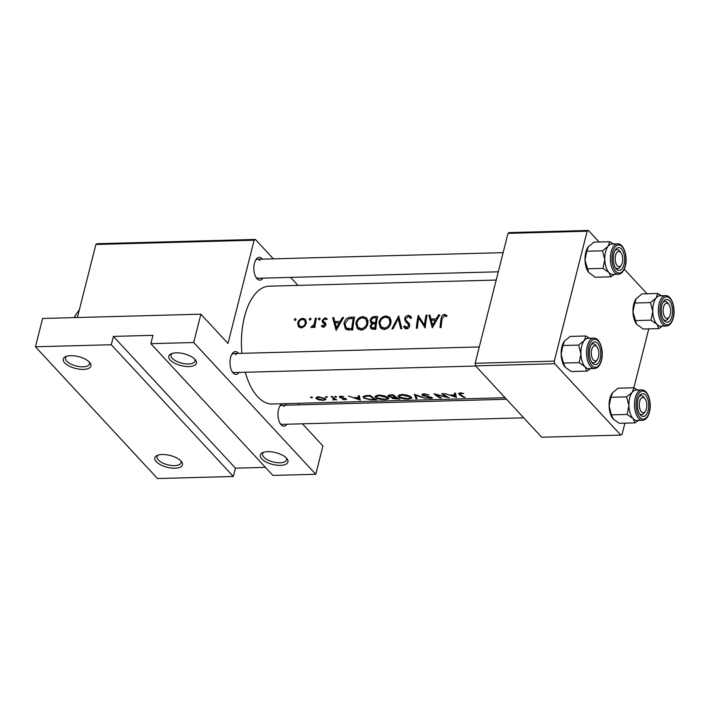 <?xml version="1.0" encoding="UTF-8"?>
<svg xmlns="http://www.w3.org/2000/svg" width="709" height="709" viewBox="0 0 709 709"><rect width="100%" height="100%" fill="white"/><g stroke="black" fill="none" stroke-linecap="round" stroke-linejoin="round"><path stroke-width="1.06" d="M286.498 458.174A14.26 6.097 14.2 0 1 287.012 458.794A14.26 6.097 14.2 0 1 279.922 465.379A14.26 6.097 14.2 0 1 261.763 458.847A14.26 6.097 14.2 0 1 262.667 452.634A14.26 6.097 14.2 0 1 286.498 458.174M263.766 452.227A12.354 5.282 -165.8 0 0 262.569 453.813A12.354 5.282 -165.8 0 0 263.837 457.137A12.354 5.282 -165.8 0 0 276.749 462.623A12.354 5.282 -165.8 0 0 286.533 459.875A12.354 5.282 -165.8 0 0 286.232 457.908M180.981 461.027A14.26 6.097 14.2 0 1 181.504 461.639A14.26 6.097 14.2 0 1 174.414 468.224A14.26 6.097 14.2 0 1 156.255 461.692A14.26 6.097 14.2 0 1 157.15 455.479A14.26 6.097 14.2 0 1 180.981 461.027M158.258 455.072A12.354 5.282 -165.8 0 0 157.061 456.658A12.354 5.282 -165.8 0 0 158.329 459.981A12.354 5.282 -165.8 0 0 171.241 465.467A12.354 5.282 -165.8 0 0 181.017 462.72A12.354 5.282 -165.8 0 0 180.724 460.753M194.957 359.366A14.26 6.097 14.2 0 1 195.48 359.977A14.26 6.097 14.2 0 1 188.39 366.571A14.26 6.097 14.2 0 1 170.231 360.03A14.26 6.097 14.2 0 1 171.126 353.818A14.26 6.097 14.2 0 1 194.957 359.366M172.234 353.41A12.354 5.282 -165.8 0 0 171.037 354.996A12.354 5.282 -165.8 0 0 172.296 358.32A12.354 5.282 -165.8 0 0 185.217 363.814A12.354 5.282 -165.8 0 0 194.993 361.058A12.354 5.282 -165.8 0 0 194.7 359.091M89.449 362.21A14.26 6.097 14.2 0 1 89.963 362.822A14.26 6.097 14.2 0 1 82.882 369.416A14.26 6.097 14.2 0 1 64.723 362.875A14.26 6.097 14.2 0 1 65.618 356.662A14.26 6.097 14.2 0 1 89.449 362.21M66.726 356.255A12.354 5.282 -165.8 0 0 65.529 357.85A12.354 5.282 -165.8 0 0 66.788 361.165A12.354 5.282 -165.8 0 0 79.7 366.659A12.354 5.282 -165.8 0 0 89.485 363.912A12.354 5.282 -165.8 0 0 89.192 361.944M284.672 403.669A11.406 5.672 -91.5 0 1 286.188 404.804A11.406 5.672 -91.5 0 1 286.533 405.211M287.048 424.212A11.406 5.672 -91.5 0 1 281.127 424.788A11.406 5.672 -91.5 0 1 280.658 424.221A11.406 5.672 -91.5 0 1 280.152 405.539A11.406 5.672 -91.5 0 1 282.04 403.74M280.082 423.353A9.509 4.724 88.5 0 0 282.262 424.345L523.712 417.823M239.075 372.429A11.406 5.672 -91.5 0 1 233.155 373.005A11.406 5.672 -91.5 0 1 232.685 372.438A11.406 5.672 -91.5 0 1 232.18 353.756A11.406 5.672 -91.5 0 1 238.215 353.011A11.406 5.672 -91.5 0 1 238.561 353.419M232.109 371.569A9.509 4.724 88.5 0 0 234.289 372.553L475.739 366.039M262.933 278.141A11.406 5.672 -91.5 0 1 257.012 278.726A11.406 5.672 -91.5 0 1 256.543 278.158A11.406 5.672 -91.5 0 1 256.038 259.476A11.406 5.672 -91.5 0 1 262.073 258.732A11.406 5.672 -91.5 0 1 262.419 259.139M255.967 277.281A9.509 4.724 88.5 0 0 258.147 278.274L498.294 271.795M432.313 327.806L439.802 314.831L438.676 314.858L436.168 318.855L430.93 318.997L429.982 315.097L428.856 315.124L432.313 327.806M409.244 323.65L405.832 319.972L405.628 318.758L408.287 316.604L409.66 317.207L410.431 318.589L411.521 317.933L410.591 316.161L408.544 315.363C406.541 315.558 405.22 316.693 404.591 318.766L405.77 321.921L408.047 324.031L408.606 325.715L406.744 327.452L404.662 325.803L403.643 326.645L404.555 328.01L406.505 328.852C408.242 328.648 409.288 327.576 409.651 325.635L408.863 323.144M407.985 323.969L409.634 325.741L407.985 323.969M384.269 329.446C387.965 328.843 390.225 326.45 391.058 322.276L389.799 317.366L386.148 315.966C382.311 316.391 379.9 318.625 378.916 322.666L380.37 327.859L384.269 329.446M361.191 330.075C364.887 329.463 367.147 327.071 367.98 322.905L366.721 317.986L363.061 316.595C359.233 317.02 356.822 319.254 355.838 323.286L357.292 328.48L361.191 330.075M309.895 320.202L311.056 319.156L310.303 318.173L309.133 319.201L310.037 320.184M311.056 319.156L310.303 318.173L311.074 318.997M294.953 320.601L296.114 319.555L295.361 318.571L294.191 319.608L295.095 320.583M296.114 319.555L295.361 318.571L296.132 319.404M314.902 327.381A58.936 29.308 -91.5 0 1 316.409 318.155L315.381 318.181A58.936 29.308 88.5 0 0 314.787 321.195L314.087 324.368L310.932 327.328L311.792 327.629L314.043 325.998A58.936 29.308 88.5 0 0 313.865 327.407L314.902 327.381M322.258 326.92L321.416 326.007L323.401 327.319L325.856 324.757L325.679 323.331L323.313 321.195L323.189 320.335L324.961 318.855L326.441 319.75L327.292 318.908L325.13 317.765L322.143 320.415L322.285 321.806L324.811 324.837L323.552 326.14L322.223 325.183L321.416 326.007L321.806 326.512M324.022 327.212L322.223 325.183M325.777 325.156L324.465 323.738L325.768 325.201M323.189 322.79L322.613 322.276M325.865 323.986L323.313 321.195M325.679 323.331L325.325 322.817M447.122 315.718L444.632 314.388C442.416 314.84 441.246 316.294 441.113 318.766A58.936 29.308 88.5 0 0 440.005 327.593L441.033 327.567A58.936 29.308 -91.5 0 1 442.124 318.873L444.313 315.638L446.333 316.675L446.865 315.434M336.137 330.394L343.635 317.419L342.509 317.455L340.001 321.443L334.763 321.585L333.815 317.685L332.689 317.721L336.137 330.394M319.068 319.954L320.229 318.908L319.475 317.924L318.306 318.953L319.21 319.936M320.229 318.908L319.475 317.924L320.246 318.749M299.056 327.203L298.329 326.424L301.343 327.912L304.755 326.237L306.394 322.887L305.508 319.325L302.903 318.368C300.164 318.66 298.418 320.246 297.665 323.127L298.684 326.858M354.58 317.127L351.008 317.224C347.242 317.331 344.911 319.404 344.025 323.446L345.274 328.604L346.763 329.623L352.71 329.951A58.936 29.308 -91.5 0 1 354.58 317.127M375.788 329.331A58.936 29.308 -91.5 0 1 377.667 316.506L374.547 316.586C372.331 316.684 370.878 317.88 370.187 320.176L370.772 322.648L371.897 323.357L370.204 326.167L370.896 328.604L375.788 329.331M401.835 328.622L398.671 315.939L391.917 328.896L393.025 328.861L398.236 318.527L400.718 328.657L401.835 328.622M427.084 315.168L426.047 315.204A58.936 29.308 88.5 0 0 424.452 325.139L418.204 315.408A58.936 29.308 88.5 0 0 416.334 328.232L417.362 328.205A58.936 29.308 -91.5 0 1 418.727 317.986L425.205 327.992A58.936 29.308 -91.5 0 1 427.084 315.168M505.092 397.722L272.345 404.006A58.936 29.308 -91.5 0 1 257.686 396.73A58.936 29.308 -91.5 0 1 245.287 372.26M241.893 353.33A58.936 29.308 -91.5 0 1 269.163 286.179L496.203 280.055M465.095 397.368A58.936 29.308 -91.5 0 1 460.717 394.824L459.813 393.814L463.624 393.46L460.123 392.892L458.519 393.477L459.618 394.798A58.936 29.308 88.5 0 0 464.058 397.394L465.095 397.368M442.797 393.504L441.76 393.53A58.936 29.308 88.5 0 0 446.785 397.137L433.926 393.743A58.936 29.308 88.5 0 0 440.386 398.033L441.423 398.006A58.936 29.308 -91.5 0 1 436.274 394.86L449.267 397.793A58.936 29.308 -91.5 0 1 442.797 393.504M425.887 398.423L414.393 394.275L415.979 398.688L417.087 398.662L415.775 395.409L425.887 398.423M399.849 399.123A58.936 29.308 -91.5 0 1 393.38 394.842L390.26 394.922L387.903 395.737L388.346 396.517L392.201 397.625L392.263 398.485L399.849 399.123M392.29 397.262L392.263 398.485L392.573 397.279M370.302 395.462L366.73 395.56L362.964 396.721L363.894 398.157L370.532 399.805L376.771 399.752A58.936 29.308 -91.5 0 1 370.302 395.462M340.586 397.341L341.339 396.685L343.759 396.668L340.737 396.18L339.576 397.394L345.256 398.954L342.544 399.389L345.398 399.716L346.267 398.919L340.586 397.341L340.63 396.189M345.372 398.511L344.804 399.38M339.239 396.774L339.576 397.394L339.85 396.304M346.63 399.362L346.267 398.919M336.784 399.903A58.936 29.308 -91.5 0 1 332.131 396.491L331.094 396.517A58.936 29.308 88.5 0 0 332.618 397.829L334.036 398.999L332.716 399.965L335.047 399.522A58.936 29.308 88.5 0 0 335.756 399.929L336.784 399.903M334.223 398.236L333.381 399.69M325.856 399.318L325.75 399.77L325.227 398.618L318.509 396.783L315.895 397.811L316.498 398.848L319.334 399.947L323.331 400.31L325.874 399.548M312.164 397.244L311.995 397.9L312.439 397.43L310.967 396.987L310.515 397.474L311.995 397.9L312.439 397.43M327.106 396.845L326.938 397.492L327.39 397.022L325.91 396.588L325.466 397.075L326.938 397.492L327.39 397.022M336.279 396.597L336.11 397.244L336.562 396.774L335.082 396.34L334.639 396.827L336.11 397.244L336.562 396.774M360.199 400.195L359.357 395.755L358.222 395.79L358.47 397.51L353.233 397.652L348.403 396.056L360.252 399.973M385.457 399.592L388.86 398.742L387.92 397.545C385.563 396.056 382.443 395.232 378.562 395.09L374.946 396.508L375.814 397.891C378.234 399.132 381.442 399.699 385.457 399.592L385.536 399.247M408.535 398.972L411.938 398.121L410.998 396.916C408.641 395.427 405.521 394.612 401.64 394.47L398.024 395.888L398.901 397.27C401.312 398.511 404.529 399.078 408.535 398.972L408.623 398.626M431.125 397.208L430.186 398.068L426.543 397.935L430.771 398.369C432.428 398.307 432.844 398.041 432.038 397.563L423.468 395.383L424.673 394.434L428.901 394.957L424.044 393.858C422.147 394.009 421.607 394.523 422.422 395.4L431.24 397.829L431.382 397.288M423.468 395.383L423.495 393.903M422.023 394.656L422.422 395.4L422.768 394.053M456.366 397.598L455.524 393.158L454.389 393.194L454.637 394.913L449.4 395.055L444.57 393.46L456.428 397.386M111.286 344.742L233.332 476.492L157.495 478.54L35.45 346.79L111.286 344.742L113.396 336.412L235.441 468.162L233.332 476.492M254.132 240.2L95.875 244.472L97.142 243.719L255.408 239.447L254.132 240.2L228.006 343.475L200.877 314.193L193.717 342.518L315.762 474.268L272.903 475.429L150.849 343.67L193.717 342.518M95.875 244.472L77.387 317.526M648.77 328.879L633.864 387.779M624.913 423.158L622.077 434.342L620.809 435.087L554.704 363.726L475.571 365.862L541.676 437.223L620.809 435.087M508.025 233.35L509.292 232.596L588.426 230.46L587.158 231.214L508.025 233.35L475.145 363.274L554.278 361.147L554.704 363.726M587.158 231.214L554.278 361.147M588.426 230.46L599.105 241.991M624.274 269.172L647.078 293.783M475.571 365.862L475.145 363.274M299.198 403.279L298.79 404.874M255.408 239.447L273.373 258.847M290.557 277.396L297.975 285.408M200.877 314.193L42.62 318.465L35.45 346.79M302.406 423.796L322.932 445.952L315.762 474.268M236.141 354.722A9.509 4.724 88.5 0 0 233.784 353.552A9.509 4.724 88.5 0 0 231.657 354.66M259.999 260.442A9.509 4.724 88.5 0 0 257.642 259.272A9.509 4.724 88.5 0 0 255.506 260.371M284.114 406.514A9.509 4.724 88.5 0 0 281.748 405.335A9.509 4.724 88.5 0 0 279.621 406.443M150.849 343.67L152.958 335.339L113.396 336.412M235.441 468.162L265.423 467.355M316.967 396.978L316.498 398.848M324.332 398.077L324.19 398.644C325.139 399.433 324.66 399.876 322.746 399.973L317.535 398.821L317.074 398.024L319.068 397.288L324.19 398.644L324.678 399.362L324.917 398.405M319.192 396.783L319.068 397.288M335.889 399.38L335.756 399.929M335.197 398.928L335.047 399.522M345.673 398.618L345.398 399.716M340.79 397.483L340.674 397.944M341.463 396.207L341.339 396.685M358.905 395.773L358.47 397.51M358.967 399.584L354.438 398.112L358.559 398.006L358.967 399.584L359.56 397.253M354.562 397.616L354.438 398.112M359.126 395.764L358.559 398.006M370.045 395.471L369.894 396.056A58.936 29.308 88.5 0 0 375.034 399.468L370.488 399.495L364.931 398.13L364.204 397.067L364.532 395.746L363.894 398.157M375.158 398.981L375.034 399.468M364.204 397.067L365.436 396.313L369.894 396.056M365.614 395.613L365.436 396.313M376.452 395.365L375.814 397.891M384.703 399.291L376.851 397.864L376.151 396.765L379.235 395.657L386.884 397.572L387.628 398.52L384.703 399.291M379.377 395.09L379.235 395.657M387.025 397.022L386.884 397.572M388.692 395.126L388.346 396.517M398.245 398.361L396.712 398.883L393.291 398.449L393.22 397.288M393.291 398.449C392.777 397.944 393.451 397.687 395.294 397.696L395.994 397.678A58.936 29.308 88.5 0 0 398.121 398.848M395.56 396.65L395.294 397.696M396.145 397.067L395.994 397.678M395.489 396.597L395.33 397.244L392.405 397.27L389.374 396.491L389.401 394.984M389.374 396.491C388.913 395.782 389.622 395.445 391.501 395.471L392.981 395.436A58.936 29.308 88.5 0 0 395.33 397.244M391.652 394.886L391.501 395.471M393.123 394.842L392.981 395.436M399.539 394.745L398.901 397.27M407.781 398.671L399.938 397.244L399.238 396.145L402.313 395.037L409.97 396.951L410.706 397.9L407.781 398.671M402.455 394.47L402.313 395.037M410.103 396.402L409.97 396.951M415.899 394.931L415.775 395.409M416.36 397.2L415.979 398.688M428.369 394.745L428.245 395.241M424.815 393.876L424.673 394.434M440.502 397.589L440.386 398.033M446.918 396.606L446.785 397.137M455.072 393.176L454.637 394.913M455.134 396.987L450.605 395.516L454.726 395.409L455.134 396.987L455.727 394.656M450.729 395.019L450.605 395.516M455.293 393.167L454.726 395.409M446.528 316.436L444.632 314.388M334.214 319.36L332.689 317.721M335.933 322.843L334.763 321.585M340.674 322.178L340.001 321.443M343.156 318.155L342.509 317.455M336.483 327.771L335.1 322.87L339.221 322.755L336.483 327.771L337.2 328.551M339.912 323.499L339.221 322.755M324.394 327.053L323.552 326.14M325.599 325.679L324.811 324.837M325.44 325.209L325.378 323.907L322.143 320.415M326.716 319.475L325.13 317.765M325.768 323.552L324.43 322.108M314.947 326.982L314.043 325.998M312.642 327.39L311.623 326.291M312.873 327.248L312.128 326.45M315.142 325.502L314.087 324.368M316.223 319.094L315.381 318.181M464.173 396.951L464.058 397.394M461.674 393.008L461.541 393.522M460.841 392.91L460.699 393.46M300.625 327.868L300.643 327.168M298.675 324.217L297.665 323.127M304.312 319.892L302.903 318.368M301.493 326.734L299.473 325.91L298.702 323.091C299.26 320.902 300.589 319.688 302.681 319.458L304.719 320.238L305.366 322.914C304.843 325.147 303.549 326.424 301.493 326.734L302.424 327.744M306.182 323.791L305.366 322.914M346.905 329.676L346.772 328.214M344.982 324.474L344.025 323.446M353.295 318.403A58.936 29.308 88.5 0 0 351.797 328.595L347.481 328.338L346.036 327.416L345.061 323.419L348.606 318.837L353.295 318.403L354.146 319.325M352.736 329.605L351.797 328.595M349.032 330.013L347.481 328.338M358.834 329.623L358.594 327.966M356.813 324.341L355.838 323.286M364.408 318.04L363.061 316.595M367.023 320.211L367.936 320.344M361.262 328.684L357.974 327.292L356.875 323.269C357.69 319.954 359.685 318.137 362.848 317.836L365.924 319.032L366.943 322.932C366.225 326.317 364.329 328.232 361.262 328.684L362.388 329.898M367.785 323.845L366.943 322.932M372.792 329.375L370.204 326.167M372.624 324.137L371.897 323.357M373.288 323.907L370.187 320.176M375.664 317.8L374.547 316.586M374.884 327.966L371.605 327.469L371.241 326.113C371.826 324.368 372.969 323.579 374.68 323.765L375.371 323.747A58.936 29.308 88.5 0 0 374.884 327.966L375.823 328.985M374.724 329.357L373.475 328.01M376.275 324.722L375.371 323.747M375.566 322.427L372.739 322.356L371.649 321.753L371.224 320.149C371.933 318.421 373.164 317.65 374.901 317.818L376.373 317.783A58.936 29.308 88.5 0 0 375.566 322.427L376.452 323.393M374.077 323.8L372.739 322.356M377.223 318.696L376.373 317.783M381.912 329.003L381.672 327.336M379.891 323.721L378.916 322.666M387.486 317.419L386.148 315.966M390.101 319.591L391.013 319.724M384.34 328.054L381.052 326.663L379.953 322.639C380.777 319.325 382.763 317.517 385.926 317.207L389.002 318.403L390.021 322.311C389.303 325.688 387.406 327.611 384.34 328.054L385.474 329.277M390.872 323.224L390.021 322.311M399.69 320.105L398.236 318.527M411.14 318.164L408.544 315.363M405.53 328.684L403.643 326.645M407.737 328.533L406.744 327.452M409.421 326.592L408.606 325.715M407.897 323.871L407.781 322.276M406.08 320.371L404.591 318.766M426.889 316.108L426.047 315.204M425.285 327.115L421.944 321.469L418.727 317.986M421.137 320.592L421.279 320.051M418.895 316.152L418.204 315.408M425.382 326.14L424.452 325.139M430.381 316.763L428.856 315.124M432.1 320.246L430.93 318.997M436.841 319.582L436.168 318.855M439.323 315.558L438.676 314.858M432.65 325.183L431.267 320.273L435.397 320.158L432.65 325.183L433.367 325.954M436.079 320.902L435.397 320.158M79.293 309.993A45.624 22.697 88.5 0 0 77.042 312.926A45.624 22.697 88.5 0 0 74.392 317.614M74.135 317.614A43.728 21.749 -91.5 0 1 75.978 314.512L77.042 312.926M668.596 304.152A7.604 3.784 88.5 0 0 663.518 307.157A7.604 3.784 88.5 0 0 665.219 317.481A7.604 3.784 88.5 0 0 669.243 316.985A7.604 3.784 88.5 0 0 668.906 304.533A7.604 3.784 88.5 0 0 668.596 304.152M668.108 303.505A9.509 4.724 88.5 0 0 665.007 301.36A9.509 4.724 88.5 0 0 662.88 302.459A9.509 4.724 -91.5 0 1 665.007 301.36A9.509 4.724 -91.5 0 1 667.373 302.53A9.509 4.724 -91.5 0 1 667.763 303L668.906 304.533M669.243 316.985L668.179 318.571A9.509 4.724 -91.5 0 1 665.521 320.362A9.509 4.724 -91.5 0 1 663.332 319.369A9.509 4.724 88.5 0 0 665.521 320.362A9.509 4.724 88.5 0 0 668.711 317.65M637.036 420.472A15.208 7.569 -91.5 0 1 633.084 418.602A15.208 7.569 88.5 0 1 628.901 405.601A15.208 7.569 -91.5 0 1 629.672 397.953A15.208 7.569 88.5 0 0 636.868 420.481L642.469 420.331A15.208 7.569 -91.5 0 1 635.282 397.802A15.208 7.569 -91.5 0 1 641.654 389.923L636.044 390.074A15.208 7.569 88.5 0 0 629.681 397.953A15.208 7.569 -91.5 0 1 632.268 392.272L626.588 396.88L628.901 405.601L627.128 414.437L633.084 418.602L634.963 422.892L638.454 420.437M637.967 399.61A11.406 5.672 -91.5 0 1 639.545 395.844A11.406 5.672 -91.5 0 1 646.643 396.561A11.406 5.672 -91.5 0 1 648.141 410.591A11.406 5.672 -91.5 0 1 640.05 414.526A11.406 5.672 -91.5 0 1 637.967 399.61M644.251 397.793A9.509 4.724 88.5 0 0 641.149 395.64A9.509 4.724 88.5 0 0 639.022 396.748A9.509 4.724 -91.5 0 1 641.149 395.64A9.509 4.724 -91.5 0 1 643.515 396.81A9.509 4.724 -91.5 0 1 643.905 397.288L645.048 398.812A7.604 3.784 88.5 0 0 644.738 398.431A7.604 3.784 88.5 0 0 639.66 401.436A7.604 3.784 88.5 0 0 641.37 411.761A7.604 3.784 88.5 0 0 645.385 411.264A7.604 3.784 88.5 0 0 645.048 398.812M634.963 422.892L619.258 423.308L613.303 419.143L611.424 414.854L609.111 406.133L610.883 397.297L626.588 396.88M611.424 414.854L627.128 414.437M610.883 397.297L612.487 392.804L618.177 388.195L633.873 387.779L632.268 392.272A15.208 7.569 -91.5 0 1 636.221 390.065M612.736 418.461A15.208 7.569 -91.5 0 1 612.673 418.39A15.208 7.569 -91.5 0 1 609.111 406.133A15.208 7.569 -91.5 0 1 612 393.468A15.208 7.569 -91.5 0 1 612.053 393.398L612.487 392.804M637.595 390.03L633.873 387.779M645.385 411.264L644.321 412.851A9.509 4.724 -91.5 0 1 641.663 414.641A9.509 4.724 -91.5 0 1 639.474 413.657A9.509 4.724 88.5 0 0 641.663 414.641A9.509 4.724 88.5 0 0 644.853 411.929M617.255 265.689A7.604 3.784 88.5 0 0 621.27 265.201A7.604 3.784 88.5 0 0 620.933 252.741A7.604 3.784 88.5 0 0 620.623 252.369A7.604 3.784 88.5 0 0 615.545 255.373A7.604 3.784 88.5 0 0 617.255 265.689M620.136 251.722A9.509 4.724 88.5 0 0 617.034 249.568A9.509 4.724 88.5 0 0 614.907 250.676A9.509 4.724 -91.5 0 1 617.034 249.568A9.509 4.724 -91.5 0 1 619.4 250.747A9.509 4.724 -91.5 0 1 619.79 251.216L620.933 252.741M621.27 265.201L620.207 266.788A9.509 4.724 -91.5 0 1 617.548 268.578A9.509 4.724 -91.5 0 1 615.359 267.585A9.509 4.724 88.5 0 0 617.548 268.578A9.509 4.724 88.5 0 0 620.738 265.857M589.073 368.689A15.208 7.569 -91.5 0 1 585.111 366.819A15.208 7.569 88.5 0 1 580.928 353.818A15.208 7.569 -91.5 0 1 581.708 346.169A15.208 7.569 88.5 0 0 588.895 368.689L594.505 368.538A15.208 7.569 -91.5 0 1 587.309 346.019A15.208 7.569 -91.5 0 1 593.681 338.14L588.08 338.29A15.208 7.569 88.5 0 0 581.708 346.169A15.208 7.569 -91.5 0 1 584.296 340.488L578.615 345.088L580.928 353.818L579.156 362.645L585.111 366.819L586.99 371.099L590.482 368.653M589.994 347.827A11.406 5.672 -91.5 0 1 591.581 344.06A11.406 5.672 -91.5 0 1 598.671 344.778A11.406 5.672 -91.5 0 1 600.168 358.798A11.406 5.672 -91.5 0 1 592.077 362.742A11.406 5.672 -91.5 0 1 589.994 347.827M596.278 346.001A9.509 4.724 88.5 0 0 593.176 343.856A9.509 4.724 88.5 0 0 591.049 344.964A9.509 4.724 -91.5 0 1 593.176 343.856A9.509 4.724 -91.5 0 1 595.542 345.026A9.509 4.724 -91.5 0 1 595.932 345.496L597.084 347.029A7.604 3.784 88.5 0 0 596.765 346.648A7.604 3.784 88.5 0 0 591.687 349.652A7.604 3.784 88.5 0 0 593.398 359.977A7.604 3.784 88.5 0 0 597.412 359.481A7.604 3.784 88.5 0 0 597.084 347.029M586.99 371.099L571.286 371.525L565.33 367.351L563.451 363.07L561.147 354.349L562.911 345.513L578.615 345.088M563.451 363.07L579.156 362.645M562.911 345.513L564.515 341.02L570.204 336.412L585.9 335.986L584.296 340.488A15.208 7.569 -91.5 0 1 588.248 338.282M564.763 366.677A15.208 7.569 -91.5 0 1 564.701 366.597A15.208 7.569 -91.5 0 1 561.147 354.349A15.208 7.569 -91.5 0 1 564.027 341.685L564.515 341.02M589.622 338.246L585.9 335.986M597.412 359.481L596.349 361.067A9.509 4.724 -91.5 0 1 593.69 362.857A9.509 4.724 -91.5 0 1 591.501 361.874A9.509 4.724 88.5 0 0 593.69 362.857A9.509 4.724 88.5 0 0 596.881 360.145M587.309 268.791L603.013 268.365L608.969 272.54L610.848 276.82L595.143 277.246L588.603 272.371L585.005 260.061A15.208 7.569 -91.5 0 1 585.776 252.422A15.208 7.569 -91.5 0 1 587.885 247.397A15.208 7.569 -91.5 0 1 587.938 247.326M588.559 272.318L588.603 272.371A15.208 7.569 -91.5 0 1 588.559 272.318A15.208 7.569 -91.5 0 1 585.005 260.061L586.768 251.234L588.373 246.732L594.062 242.132L609.758 241.707L608.154 246.2L602.473 250.809L604.786 259.529L603.013 268.365M587.885 247.397L588.373 246.732M624.026 264.519A11.406 5.672 -91.5 0 1 615.935 268.463A11.406 5.672 -91.5 0 1 613.852 253.538A11.406 5.672 -91.5 0 1 615.439 249.772A11.406 5.672 -91.5 0 1 622.529 250.49A11.406 5.672 -91.5 0 1 624.026 264.519M617.539 243.852L611.929 244.002A15.208 7.569 88.5 0 0 605.566 251.89A15.208 7.569 88.5 0 0 612.753 274.41L618.363 274.259A15.208 7.569 -91.5 0 1 611.167 251.739A15.208 7.569 -91.5 0 1 617.539 243.852C623.725 243.249 627.961 256.534 625.329 266.105C623.955 271.21 621.633 273.931 618.363 274.259M610.848 276.82L614.34 274.365M586.768 251.234L602.473 250.809M613.48 243.967L609.758 241.707M612.922 274.41A15.208 7.569 -91.5 0 1 608.969 272.54A15.208 7.569 -91.5 0 1 604.786 259.529A15.208 7.569 -91.5 0 1 608.154 246.2A15.208 7.569 -91.5 0 1 612.106 244.002M635.282 320.574L650.986 320.149L656.942 324.323L658.821 328.604L643.116 329.029L636.576 324.155L632.969 311.854A15.208 7.569 -91.5 0 1 633.749 304.205A15.208 7.569 -91.5 0 1 635.858 299.189A15.208 7.569 -91.5 0 1 635.911 299.109M636.593 324.181A15.208 7.569 -91.5 0 1 636.531 324.102A15.208 7.569 -91.5 0 1 632.969 311.854L634.741 303.018L636.345 298.524L642.026 293.916L657.73 293.491L656.126 297.984L650.445 302.592L652.759 311.322L650.986 320.149M635.858 299.189L636.345 298.524M671.999 316.303A11.406 5.672 -91.5 0 1 663.908 320.246A11.406 5.672 -91.5 0 1 661.825 305.322A11.406 5.672 -91.5 0 1 663.402 301.564A11.406 5.672 -91.5 0 1 670.501 302.273A11.406 5.672 -91.5 0 1 671.999 316.303M665.512 295.635L659.902 295.795A15.208 7.569 88.5 0 0 653.538 303.674A15.208 7.569 88.5 0 0 660.726 326.193L666.327 326.043A15.208 7.569 -91.5 0 1 659.14 303.523A15.208 7.569 -91.5 0 1 665.512 295.635C671.689 295.033 675.934 308.326 673.302 317.889C671.928 323.003 669.606 325.715 666.327 326.043M658.821 328.604L662.312 326.158M634.741 303.018L650.445 302.592M661.453 295.75L657.73 293.491M660.894 326.193A15.208 7.569 -91.5 0 1 656.942 324.323A15.208 7.569 -91.5 0 1 652.759 311.322A15.208 7.569 -91.5 0 1 656.126 297.984A15.208 7.569 -91.5 0 1 660.079 295.786M332.805 397.093L332.618 397.829M368.724 395.507L368.574 396.092M441.991 319.715L441.113 318.766M315.656 322.134L314.787 321.195M459.831 393.974L459.618 394.798M352.125 318.43L351.008 317.224M352.24 329.96L350.99 328.613M376.364 324.048L374.875 322.444M409.332 323.818L407.595 321.939M636.779 398.325A14.065 7.001 88.5 0 0 639.935 417.424A14.065 7.001 88.5 0 0 649.32 411.867A14.065 7.001 88.5 0 0 646.174 392.768A14.065 7.001 88.5 0 0 636.779 398.325M588.807 346.541A14.065 7.001 88.5 0 0 591.962 365.64A14.065 7.001 88.5 0 0 601.356 360.083A14.065 7.001 88.5 0 0 598.201 340.985A14.065 7.001 88.5 0 0 588.807 346.541M625.214 265.804A14.065 7.001 88.5 0 0 622.059 246.705A14.065 7.001 88.5 0 0 612.665 252.262A14.065 7.001 88.5 0 0 615.82 271.352A14.065 7.001 88.5 0 0 625.214 265.804M673.178 317.588A14.065 7.001 88.5 0 0 670.032 298.489A14.065 7.001 88.5 0 0 660.637 304.046A14.065 7.001 88.5 0 0 663.792 323.144A14.065 7.001 88.5 0 0 673.178 317.588M317.074 398.024L317.357 396.889M334.187 399.371L334.435 398.396M345.416 399.185L345.575 398.582M376.151 396.765L376.514 395.356M387.628 398.52L387.876 397.519M399.238 396.145L399.592 394.727M410.706 397.9L410.963 396.898M459.813 393.814L460.052 392.892M299.473 325.91L301.334 327.912M304.746 320.273L306.474 322.134M346.036 327.416L348.624 330.217M357.974 327.292L360.544 330.066M365.924 319.032L368.068 321.337M371.64 327.514L373.386 329.393M371.649 321.753L373.59 323.853M381.052 326.663L383.622 329.437M389.002 318.403L391.146 320.716M409.66 317.207L410.759 318.394M406.594 320.982L409.634 324.279M405.406 326.884L407.143 328.754M642.469 420.331C645.748 420.003 648.07 417.282 649.444 412.177C652.076 402.606 647.84 389.312 641.654 389.923M257.642 259.272L503.142 252.643M594.505 368.538C597.776 368.21 600.098 365.498 601.471 360.394C604.103 350.822 599.867 337.528 593.681 338.14M479.284 346.931L233.784 353.552M281.748 405.335L506.527 399.273"/></g></svg>
